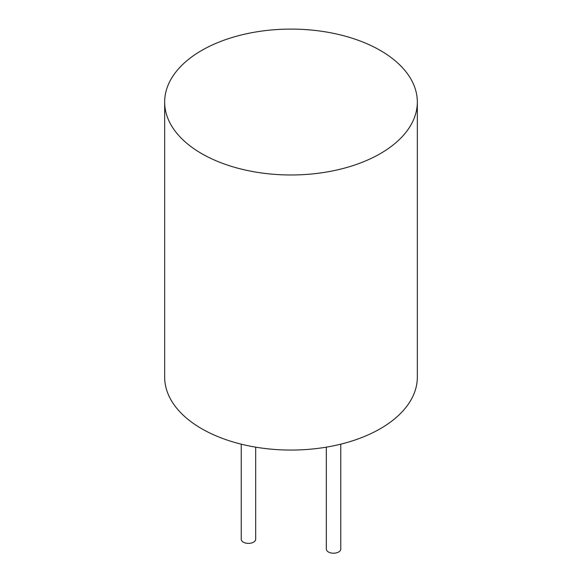 <?xml version="1.0" encoding="UTF-8"?>
<svg xmlns="http://www.w3.org/2000/svg" width="582" height="582" viewBox="0 0 582 582"><rect width="100%" height="100%" fill="white"/><g stroke="black" fill="none" stroke-linecap="round" stroke-linejoin="round"><path stroke-width="0.87" d="M201.663 153.619A126.338 72.939 0 0 0 339.35 169.427A126.338 72.939 0 0 0 417.338 102.039A126.338 72.939 0 0 0 291 29.1A126.338 72.939 0 0 0 164.662 102.039A126.338 72.939 0 0 0 201.663 153.619M164.662 102.039L164.662 377.121A126.338 72.939 0 0 0 201.663 428.701A126.338 72.939 0 0 0 339.35 444.51A126.338 72.939 0 0 0 417.338 377.121L417.338 102.039M326.32 447.158L326.32 549.052A7.217 4.169 0 0 0 328.437 551.998A7.217 4.169 0 0 0 336.301 552.9A7.217 4.169 0 0 0 340.761 549.052L340.761 444.168M241.239 444.168L241.239 539.223A7.217 4.169 0 0 0 243.356 542.169A7.217 4.169 0 0 0 251.22 543.071A7.217 4.169 0 0 0 255.68 539.223L255.68 447.158"/></g></svg>
